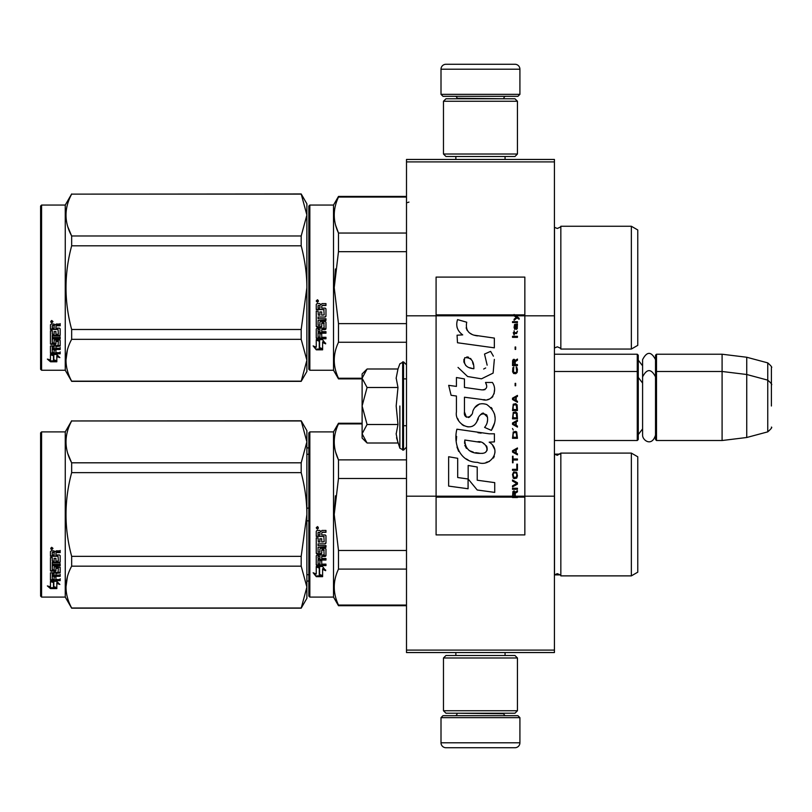 <?xml version="1.0" encoding="UTF-8"?>
<svg xmlns="http://www.w3.org/2000/svg" width="812" height="812" viewBox="0 0 812 812"><rect width="100%" height="100%" fill="white"/><g stroke="black" fill="none" stroke-linecap="round" stroke-linejoin="round"><path stroke-width="1.22" d="M554.423 159.446L554.423 161.903L406.497 161.903L554.423 161.903L554.423 315.807L524.846 315.807L524.846 277.105L436.085 277.105L436.085 315.807L406.497 315.807L406.497 159.446L554.423 159.446M554.423 650.097L406.497 650.097L406.497 652.554L554.423 652.554L554.423 315.807M554.423 496.193L524.846 496.193L524.846 315.807L514.097 315.807L516.29 317.36L514.087 319.248L514.087 320.283L517.021 317.878L519.122 319.248L519.122 318.223L514.087 314.488L514.087 315.807L436.085 315.807L436.085 496.193L406.497 496.193L406.497 315.807M406.497 650.097L406.497 496.193M519.913 94.354L517.934 96.323L442.987 96.323L441.007 94.354L519.913 94.354L519.913 69.203A4.933 4.933 -137.2 0 0 514.981 64.27L497.715 64.27M505.064 159.446L505.064 156.483M455.857 159.446L455.857 156.483M457.034 98.79L457.034 98.293A1.969 1.969 137.8 0 0 455.065 96.323M503.887 98.79L457.034 98.293M505.856 96.323A1.969 1.969 -137.8 0 0 503.887 98.293M441.007 94.354L441.007 69.203L519.913 69.203M463.205 64.27L445.94 64.27A4.933 4.933 137.2 0 0 441.007 69.203M445.94 64.27L514.981 64.27M441.007 717.646L442.987 715.676L517.934 715.676L519.913 717.646L441.007 717.646L441.007 742.797A4.933 4.933 42.8 0 0 445.94 747.73L463.205 747.73M455.857 652.554L455.857 655.517M505.064 652.554L505.064 655.517M503.887 713.21L503.887 713.707A1.969 1.969 -42.2 0 0 505.856 715.676M457.034 713.21L503.887 713.707M455.065 715.676A1.969 1.969 42.2 0 0 457.034 713.707M519.913 717.646L519.913 742.797L441.007 742.797M497.715 747.73L514.981 747.73A4.933 4.933 -42.8 0 0 519.913 742.797M514.981 747.73L445.94 747.73M443.474 154.016L445.94 156.483L514.981 156.483L517.447 154.016L443.474 154.016L443.474 101.256L445.94 98.79L514.981 98.79L517.447 101.256L443.474 101.256M505.358 101.256L455.562 101.256M517.447 101.256L517.447 154.016M443.474 710.744L445.94 713.21L514.981 713.21L517.447 710.744L443.474 710.744L443.474 657.984L445.94 655.517L514.981 655.517L517.447 657.984L443.474 657.984M505.358 657.984L455.562 657.984M517.447 657.984L517.447 710.744M554.423 440.52L637.268 440.52L637.268 354.225L554.423 354.225M637.268 440.52L638.262 439.536L638.262 355.209L637.268 354.225M656.502 440.52L655.517 439.536L655.517 355.209L656.502 354.225L722.091 354.225L722.091 440.52L656.502 440.52L656.502 354.225M746.746 357.25L767.746 362.873L767.746 431.862L746.746 437.495L746.746 357.25L722.091 354.225M771.4 388.745L771.4 388.735C771.4 361.523 771.4 361.523 771.4 388.745L771.4 406C771.4 378.788 771.4 378.788 771.4 406C771.4 433.212 771.4 433.212 771.4 406M362.111 412.323L362.111 416.505M366.344 442.286L362.111 438.054L362.111 433.76L367.065 443.007L397.981 443.007L396.175 433.953L397.981 424.503L396.175 406L397.981 387.497L396.175 378.047L397.981 368.993L367.065 368.993L362.111 378.24L362.111 433.76L367.075 424.503L362.111 406L367.075 387.497L397.981 387.497M399.869 406L399.869 448.183L399.869 406M396.54 437.749L399.869 448.183L403.534 450.132L406.497 447.179M396.175 434.034L396.175 433.476L396.175 434.034M396.175 377.966L396.175 378.524L396.175 377.966M367.075 387.497L362.111 378.24L362.111 373.946L366.334 369.724M397.981 424.503L367.075 424.503M655.517 435.12C651.874 447.179 642.393 440.317 642.596 435.12L642.596 359.625C646.9 351.291 651.214 351.291 655.517 359.625M306.885 520.847L308.854 520.847M306.885 447.919L308.854 447.919M306.885 581.057L308.854 581.057M306.885 574.703L308.854 574.703M306.885 508.129L308.854 508.129M306.885 454.273L308.854 454.273M637.765 293.751L637.765 284.576M308.854 206.045L308.854 287.651L308.854 206.045L309.839 205.05L333.509 205.05L338.492 196.423L406.497 196.423M406.497 197.062L338.492 197.062L338.492 196.423M308.854 301.82L308.854 369.267L309.839 370.252L309.839 205.05M308.854 287.651L308.854 369.267L308.854 287.651M308.854 295.487L308.854 361.624L308.854 295.487M308.854 283.489L308.854 213.688L308.854 283.489M309.839 370.252L333.509 370.252L333.509 205.05M319.603 341.162L316.254 339.649L322.516 339.649L325.663 343.852L322.618 342.512L322.618 349.546L319.603 348.318L319.603 340.522L317.644 339.649M322.618 348.805L319.603 347.597M322.618 341.862L322.618 342.512L322.618 341.862L325.663 343.182M316.304 349.82L322.618 349.82L319.258 348.46L319.258 341.314L316.254 339.964L316.254 347.221L313.148 345.912L316.304 349.82L313.99 346.277M320.77 349.079L316.304 349.079M321.725 306.266L321.725 308.113L325.206 308.113L325.967 308.885L325.967 316.294L325.206 317.025L318.081 317.025L318.081 318.74L325.967 318.74L325.967 320.435L318.081 320.435L318.081 325.226L319.898 325.226L319.898 322.202L320.669 321.501L325.206 321.501L325.967 322.202L325.967 328.951L325.206 329.611L321.725 329.611L321.725 331.672L325.967 331.672L325.967 333.204L318.081 333.204L318.081 337.061L319.898 337.295L319.898 333.823L321.725 333.823L321.725 337.295L325.967 337.295L325.967 338.756L317.015 338.756L316.254 338.147L316.254 328.951L317.015 328.292L324.14 328.028L323.846 323.206L321.725 323.47L321.725 326.475L320.963 327.145L317.015 327.145L316.254 326.475L316.254 311.067L318.081 311.067L318.375 315.188L319.898 315.188L319.898 311.94L321.725 311.94L321.725 315.188L324.14 314.904L323.846 309.595L316.254 309.595L316.254 304.398L317.015 303.607L319.755 303.607L320.892 304.784L322.019 303.607L325.967 303.607L325.967 305.485L322.496 305.485L321.725 306.266L322.496 305.271L325.967 305.271M325.206 317.025L318.081 317.025M325.967 320.04L318.081 320.435M325.967 328.454L321.725 329.611M325.967 332.666L318.081 332.666L318.081 333.204M317.015 338.756L316.254 337.538M324.14 323.47L323.846 322.78L322.019 322.78L321.725 323.47M321.725 326.008L320.963 326.668L317.015 326.668L316.254 326.008M324.14 309.626L316.254 309.331M318.081 329.865L318.081 331.428L319.898 331.672L319.898 329.611L318.081 329.357L318.081 330.9M319.898 329.611L318.081 329.357M318.081 305.789L318.081 308.113L319.898 308.113L319.898 305.485L318.081 305.789M319.898 305.485L318.081 305.576M325.967 338.147L317.015 338.147M325.967 315.949L325.206 316.67M317.482 302.328L316.254 301.029L317.482 299.719L317.482 302.328L316.254 300.947M335.407 268.965L334.219 287.651L338.452 251.862M362.111 378.24L338.492 378.24L338.492 378.879L362.111 378.879M406.497 323.633L338.492 323.633L338.492 342.258L406.497 342.258M338.492 378.24C332.839 366.242 332.839 354.255 338.492 342.258M338.492 323.633L334.219 287.651M406.497 251.669L338.492 251.669L338.492 233.044C332.839 221.047 332.839 209.06 338.492 197.062M335.65 225.31L338.492 233.044L406.497 233.044M560.838 349.048L631.35 349.048L631.35 226.254L560.838 226.254L560.838 349.048C561.295 348.652 560.107 347.922 557.296 346.825L554.423 348.054M637.765 281.551L637.765 345.344L631.35 349.048M637.765 287.651L637.765 229.958L631.35 226.254M318.345 300.43L317.583 300.937L318.345 301.556L316.609 301.556L316.609 300.572L317.634 300.43M317.259 301.303L316.964 300.795L317.259 301.303M301.191 381.346L306.885 371.48L306.885 360.254L301.191 339.325L301.191 329.489L306.885 287.651C306.865 274.243 304.967 260.287 301.191 245.813L301.191 235.977L306.885 215.048L301.191 193.956L306.885 203.822L306.885 360.254L301.191 381.346L71.659 381.346L65.254 370.252L41.585 370.252L40.6 369.267L40.6 206.045L41.585 205.05L41.585 370.252M67.883 226.974L71.557 235.774M67.366 350.104L65.965 360.254M301.191 245.813L71.659 245.813C64.138 273.705 64.138 301.597 71.659 329.489L71.659 339.325C64.138 353.271 64.138 367.227 71.659 381.173L71.659 381.346M301.191 329.489L71.659 329.489M301.191 235.977L71.659 235.977L71.659 245.813M301.191 194.129L71.659 194.129C64.138 208.085 64.138 222.031 71.659 235.977M301.191 193.956L71.659 194.129M71.659 193.956L65.254 205.05L65.254 370.252M301.191 339.325L71.659 339.325M301.191 381.173L71.659 381.173M65.254 205.05L41.585 205.05M52.841 354.489L53.815 354.814L53.815 360.761L56.82 361.594L56.82 360.893L53.47 359.98L53.47 355.737L53.47 360.863L56.82 361.776L50.517 361.776L50.517 360.893L53.602 360.893M53.815 359.889L56.82 360.711M53.815 355.626L50.466 354.489L56.728 354.489L59.875 357.605L56.82 356.62L56.82 355.798L58.586 356.366M56.82 356.62L56.82 361.594M50.466 324.759L50.466 329.459L58.058 329.459L50.466 328.962L50.466 324.759L51.227 324.039L53.968 324.039L55.094 325.104L56.231 324.039L60.179 324.039L60.179 325.754L56.698 325.754L55.937 326.465L56.698 325.297L60.179 325.297L60.179 323.602M55.937 326.465L55.937 328.129L59.418 328.129L60.179 328.819L60.179 334.798L59.418 336.006L60.179 335.366L60.179 328.819M59.418 336.006L52.283 336.006L52.283 337.487L60.179 337.487L60.179 338.939L52.283 338.939L52.283 338.33L60.179 338.33L60.179 336.889M52.283 338.939L52.283 342.979L54.11 342.979L54.11 340.441L54.11 342.319M54.11 340.441L54.881 339.842L59.418 339.842L60.179 340.441L60.179 345.364L55.937 345.892L55.937 346.592L55.937 345.892M60.179 340.441L60.179 346.054L55.937 346.592L55.937 348.267L60.179 348.267L60.179 349.485L52.283 349.485L52.283 348.754L52.283 352.51L54.11 352.692L54.11 349.982L54.11 351.911M60.179 347.536L60.179 348.754L52.283 348.754M54.11 349.485L55.937 349.485M54.11 349.982L55.937 349.982L55.937 351.911M55.937 349.982L55.937 352.692L60.179 352.692L60.179 353.809L51.227 353.809L51.227 353.017L60.179 353.017L60.179 351.911M51.227 353.809L50.466 353.342L50.466 346.054L50.466 352.56L51.227 353.017M58.352 340.878L58.352 341.517L58.058 340.654L56.231 340.654L55.937 341.517L55.937 340.878M51.227 344.572L50.466 343.344L50.466 330.768L50.466 344.014L55.175 344.572L55.937 344.014L55.937 341.517L58.352 341.517L58.058 345.516L50.466 346.054M50.466 330.768L52.283 330.768L52.283 333.6M52.283 330.768L52.283 334.158L54.11 334.402L54.11 331.54L54.11 333.844M54.11 331.54L55.937 331.54L55.937 333.844M55.937 331.54L55.937 334.402L58.352 334.158L58.058 329.459M52.283 346.805L52.283 348.064L54.11 348.267L54.11 345.892L54.11 346.592L52.283 346.805L52.283 346.095L52.283 347.343M54.11 325.754L52.283 325.571L52.283 328.129L54.11 328.129L54.11 325.297L52.283 325.571M52.283 346.095L54.11 345.892M51.227 343.892L55.937 343.344M59.418 335.427L52.283 335.427L52.283 336.889M51.694 322.861L51.694 320.456L52.932 321.674L51.694 322.861L52.496 322.161M52.912 321.461L52.557 322.11M50.517 361.776L47.36 359.087L50.466 360L50.466 354.722L53.47 355.737M50.466 354.722L50.466 359.137M48.852 359.533L50.517 360.893M51.115 321.095L51.46 321.917L51.115 321.095M52.557 321.917L50.821 322.161L50.821 321.247L52.557 321.116L51.795 321.582L52.557 321.917M637.765 520.583L637.765 511.408M308.854 432.877L308.854 514.483L308.854 432.877L309.839 431.893L333.509 431.893L338.492 423.255L362.111 423.255M362.111 423.894L338.492 423.894L338.492 423.255M308.854 528.663L308.854 596.099L309.839 597.084L309.839 431.893M308.854 514.483L308.854 596.099L308.854 514.483M308.854 522.319L308.854 588.456L308.854 522.319M308.854 510.322L308.854 440.52L308.854 510.322M309.839 597.084L333.509 597.084L333.509 431.893M319.603 567.994L316.254 566.482L322.516 566.482L325.663 570.684L322.618 569.344L322.618 576.378L319.603 575.16L319.603 567.355L317.644 566.482M322.618 575.637L319.603 574.429M322.618 568.694L322.618 569.344L322.618 568.694L325.663 570.014M316.304 576.662L322.618 576.662L319.258 575.302L319.258 568.146L316.254 566.796L316.254 574.054L313.148 572.754L316.304 576.662L313.99 573.11M320.77 575.911L316.304 575.911M321.725 533.098L321.725 534.946L325.206 534.946L325.967 535.717L325.967 543.126L325.206 543.857L318.081 543.857L318.081 545.573L325.967 545.573L325.967 547.268L318.081 547.268L318.081 552.058L319.898 552.058L319.898 549.034L320.669 548.333L325.206 548.333L325.967 549.034L325.967 555.784L325.206 556.443L321.725 556.443L321.725 558.504L325.967 558.504L325.967 560.047L318.081 560.047L318.081 563.893L319.898 564.127L319.898 560.656L321.725 560.656L321.725 564.127L325.967 564.127L325.967 565.588L317.015 565.588L316.254 564.979L316.254 555.784L317.015 555.124L324.14 554.86L323.846 550.039L321.725 550.313L321.725 553.307L320.963 553.977L317.015 553.977L316.254 553.307L316.254 537.899L318.081 537.899L318.375 542.02L319.898 542.02L319.898 538.772L321.725 538.772L321.725 542.02L324.14 541.736L323.846 536.427L316.254 536.427L316.254 531.231L317.015 530.439L319.755 530.439L320.892 531.616L322.019 530.439L325.967 530.439L325.967 532.327L322.496 532.327L321.725 533.098L322.496 532.114L325.967 532.114M325.206 543.857L318.081 543.857M325.967 546.872L318.081 547.268M325.967 555.296L321.725 556.443M325.967 559.498L318.081 559.498L318.081 560.047M317.015 565.588L316.254 564.381M324.14 550.313L323.846 549.612L322.019 549.612L321.725 550.313M321.725 552.84L320.963 553.51L317.015 553.51L316.254 552.84M324.14 536.458L316.254 536.164M318.081 556.697L318.081 558.26L319.898 558.504L319.898 556.443L318.081 556.2L318.081 557.732M319.898 556.443L318.081 556.2M318.081 532.621L318.081 534.946L319.898 534.946L319.898 532.327L318.081 532.621M319.898 532.327L318.081 532.408M325.967 564.979L317.015 564.979M325.967 542.792L325.206 543.502M317.482 529.16L316.254 527.861L317.482 526.562L317.482 529.16L316.254 527.78M335.407 495.807L334.219 514.483L338.452 478.704M406.497 605.072L338.492 605.072L338.492 605.711L406.497 605.711M406.497 550.465L338.492 550.465L338.492 569.09L406.497 569.09M338.492 605.072C332.839 593.085 332.839 581.087 338.492 569.09M338.492 550.465L334.219 514.483M406.497 478.501L338.492 478.501L338.492 459.876C332.839 447.889 332.839 435.892 338.492 423.894M335.65 452.152L338.492 459.876L406.497 459.876M560.838 575.881L631.35 575.881L631.35 453.096L560.838 453.096L560.838 575.881C561.295 575.495 560.107 574.754 557.296 573.658L554.423 574.886L560.158 574.896M637.765 508.383L637.765 572.176L631.35 575.881M637.765 514.483L637.765 456.791L631.35 453.096M318.345 527.262L317.583 527.77L318.345 528.399L316.609 528.399L316.609 527.404L317.634 527.262M317.259 528.135L316.964 527.627L317.259 528.135M301.191 608.178L306.885 598.312L306.885 587.086L301.191 566.167L301.191 556.332L306.885 514.483C306.865 501.075 304.967 487.129 301.191 472.645L301.191 462.81L306.885 441.89L301.191 420.789L306.885 430.654L306.885 587.086L301.191 608.178L71.659 608.178L65.254 597.084L41.585 597.084L40.6 596.099L40.6 432.877L41.585 431.893L41.585 597.084M67.883 453.806L71.557 462.617M67.366 576.946L65.965 587.086M301.191 472.645L71.659 472.645C64.138 500.537 64.138 528.429 71.659 556.332L71.659 566.167C64.138 580.113 64.138 594.059 71.659 608.005L71.659 608.178M301.191 556.332L71.659 556.332M301.191 462.81L71.659 462.81L71.659 472.645M301.191 420.961L71.659 420.961C64.138 434.917 64.138 448.863 71.659 462.81M301.191 420.789L71.659 420.961M71.659 420.789L65.254 431.893L65.254 597.084M301.191 566.167L71.659 566.167M301.191 608.005L71.659 608.005M65.254 431.893L41.585 431.893M52.841 581.321L53.815 581.646L53.815 587.594L56.82 588.426L56.82 587.726L53.47 586.822L53.47 582.569L53.47 587.695L56.82 588.609L50.517 588.609L50.517 587.726L53.602 587.726M53.815 586.721L56.82 587.543M53.815 582.458L50.466 581.321L56.728 581.321L59.875 584.437L56.82 583.463L56.82 582.63L58.586 583.199M56.82 583.463L56.82 588.426M50.466 551.592L50.466 556.291L58.058 556.291L50.466 555.794L50.466 551.592L51.227 550.871L53.968 550.871L55.094 551.947L56.231 550.871L60.179 550.871L60.179 552.586L56.698 552.586L55.937 553.297L56.698 552.13L60.179 552.13L60.179 550.434M55.937 553.297L55.937 554.961L59.418 554.961L60.179 555.652L60.179 561.63L59.418 562.838L60.179 562.208L60.179 555.652M59.418 562.838L52.283 562.838L52.283 564.32L60.179 564.32L60.179 565.771L52.283 565.771L52.283 565.162L60.179 565.162L60.179 563.721M52.283 565.771L52.283 569.811L54.11 569.811L54.11 567.273L54.11 569.151M54.11 567.273L54.881 566.685L60.179 567.273L60.179 572.196L55.937 572.724L55.937 573.424L55.937 572.724M60.179 567.273L60.179 572.886L55.937 573.424L55.937 575.099L60.179 575.099L60.179 576.327L52.283 576.327L52.283 575.586L52.283 579.342L54.11 579.524L54.11 576.814L54.11 578.743M60.179 574.368L60.179 575.586L52.283 575.586M54.11 576.327L55.937 576.327M54.11 576.814L55.937 576.814L55.937 578.743M55.937 576.814L55.937 579.524L60.179 579.524L60.179 580.641L51.227 580.641L51.227 579.849L60.179 579.849L60.179 578.743M51.227 580.641L50.466 580.174L50.466 572.886L50.466 579.392L51.227 579.849M58.352 567.71L58.352 568.349L58.058 567.486L56.231 567.486L55.937 568.349L55.937 567.71M51.227 571.404L50.466 570.176L50.466 557.6L50.466 570.856L55.175 571.404L55.937 570.856L55.937 568.349L58.352 568.349L58.058 572.348L50.466 572.886M50.466 557.6L52.283 557.6L52.283 560.432M52.283 557.6L52.283 560.99L54.11 561.234L54.11 558.372L54.11 560.676M54.11 558.372L55.937 558.372L55.937 560.676M55.937 558.372L55.937 561.234L58.352 560.99L58.058 556.291M52.283 573.637L52.283 574.896L54.11 575.099L54.11 572.724L54.11 573.424L52.283 573.637L52.283 572.927L52.283 574.175M54.11 552.586L52.283 552.404L52.283 554.961L54.11 554.961L54.11 552.13L52.283 552.404M52.283 572.927L54.11 572.724M51.227 570.724L55.937 570.176M59.418 562.259L52.283 562.259L52.283 563.721M51.694 549.694L51.694 547.298L52.932 548.506L51.694 549.694L52.496 548.993M52.912 548.293L52.557 548.942M50.517 588.609L47.36 585.919L50.466 586.832L50.466 581.554L53.47 582.569M50.466 581.554L50.466 585.97M48.852 586.365L50.517 587.726M51.115 547.927L51.46 548.75L51.115 547.927M52.557 548.75L50.821 548.993L50.821 548.08L52.557 547.948L51.795 548.415L52.557 548.75M515.244 496.193L515.244 493.26L517.447 491.889L517.447 490.681L515.031 492.234L514.087 490.854L512.93 491.544L512.514 497.512L517.447 497.512L517.447 496.193L513.042 496.193L513.671 491.889L514.615 492.914L514.615 496.193M477.557 335.894C468.839 334.788 465.225 330.23 466.727 322.222L457.562 319.603C455.573 325.825 457.288 330.92 462.708 334.889L457.065 335.204L457.491 342.755L494.346 347.84L494.346 338.086L474.137 335.183M490.61 351.373L484.52 354.062L490.61 351.373L493.381 356.153M464.454 411.917L464.454 397.22L481.983 399.514C492.448 402.914 497.989 390.196 492.376 382.462L485.525 382.462C487.9 387.091 486.703 389.567 481.952 389.892L464.434 387.436L464.434 378.91L456.435 377.529L456.435 386.4L448.681 385.345L451.096 395.292L456.435 396.023L456.435 411.917C454.314 423.113 471.63 433.72 477.04 421.144C478.847 414.536 482.074 412.476 486.743 414.973C488.388 419.459 487.667 423.6 484.591 427.406L491.351 430.38C497.644 419.987 496.102 411.359 486.743 404.498C479.983 402.407 475.335 404.701 472.777 411.359C472.696 417.784 463.246 419.855 464.454 411.917L466.413 417.206M489.169 433.801L456.902 429.203C453.106 443.859 459.968 462.373 477.557 462.353C490.631 467.753 502.344 449.929 489.169 442.175L494.406 441.88L494.406 433.801L489.169 433.801M468.169 465.459L468.169 478.999L477.212 490.001L494.731 492.397L494.731 482.632L477.223 480.217L477.223 467.022L468.169 465.459M448.64 486.094L468.077 488.753L468.077 478.989L457.694 477.527L457.694 458.303L448.64 456.74L448.64 486.094M512.514 489.301L517.447 489.301L517.447 488.266L512.514 488.266L512.514 489.301M512.514 486.885L517.447 484.135L517.447 482.754L512.514 479.993L512.514 481.029L516.818 483.444L512.514 485.86L512.514 486.885M512.514 474.482L513.245 478.106L514.189 478.623L516.706 478.106L517.447 475.862L516.706 472.249L513.671 471.904L512.514 474.482M512.514 469.316L512.514 470.351L517.447 470.351L517.447 464.149L516.818 464.149L516.818 469.316L512.514 469.316M517.447 448.985L517.447 447.95L512.514 450.711L512.514 452.091L517.447 454.842L517.447 453.806L516.188 453.116L516.188 449.675L517.447 448.985M516.706 431.933L515.762 431.416L513.245 431.933L512.514 438.307L517.447 438.307L516.706 431.933M513.245 430.035L512.514 428.482L513.245 430.035M512.514 424.351L517.447 427.102L517.447 426.067L516.188 425.386L516.188 421.935L517.447 421.245L517.447 420.21L512.514 422.971L512.514 424.351M517.132 413.146L515.762 411.948L513.245 412.466L512.514 418.84L517.447 418.84L517.132 413.146M517.132 404.883L515.762 403.676L513.245 404.193L512.514 410.567L517.447 410.567L517.132 404.883M515.661 385.761L515.661 383.345L515.133 383.345L515.133 385.761L515.661 385.761M512.514 337.345L517.447 337.345L517.447 336.31L512.514 336.31L512.514 337.345M517.335 325.795L517.447 323.907L514.615 324.424L514.087 327.348L514.717 329.418L514.717 325.287L515.244 325.115L515.346 328.038L516.188 329.418L517.234 328.728L517.335 325.795M513.042 456.222L512.514 456.222L512.514 462.769L513.042 462.769L513.042 460.008L517.447 460.008L517.447 458.983L513.042 458.983L513.042 456.222M517.447 395.403L512.514 398.164L512.514 399.534L517.447 402.295L517.447 401.26L516.188 400.57L516.188 397.129L517.447 396.439L517.447 395.403M516.605 333.549L517.447 331.144L516.391 332.687L514.503 332.687L514.087 330.799L514.087 332.687L513.245 332.687L514.087 334.93L514.503 333.549L516.605 333.549M516.706 367.146L516.188 366.973L516.706 371.632L515.762 372.657L513.458 372.15L513.773 366.973L512.829 367.836L512.616 371.805L513.671 373.52L515.762 373.693L517.132 372.495L517.447 369.389L516.706 367.146M517.447 364.568L515.244 364.568L515.244 361.634L517.447 360.254L517.447 359.056L515.031 360.599L514.402 359.391L513.357 359.391L512.616 360.599L512.514 365.603L517.447 365.603L517.447 364.568M515.661 349.404L515.661 346.988L515.133 346.988L515.133 349.404L515.661 349.404M517.447 322.526L517.447 321.664L512.514 321.664L512.514 322.526L517.447 322.526M512.514 497.36L517.447 497.36M471.975 334.371L470.138 333.224M467.174 330.433L466.159 327.855M457.014 327.216L457.471 328.474M484.52 354.062L487.149 365.156M485.657 367.978L483.678 369.024M458.029 367.43L467.61 376.514L481.486 378.828L493.117 373.094L494.346 359.381M491.351 430.38L494.599 422.93M494.975 417.226L494.538 414.039M492.153 408.71L491.189 407.502M479.516 403.96L474.797 407.624M471.102 415.013L469.996 416.657M469.498 417.084L468.453 417.53M476.208 422.869L478.369 418.779M480.257 415.064L480.805 414.333M481.709 413.572L482.907 413.105M483.302 413.054L487.565 417.185M487.636 419.702L487.22 422.138M457.694 418.545L458.628 420.616M462.018 424.615L464.017 425.803M467.235 426.757L468.747 426.889M472.391 426.28L474.543 424.899M485.525 382.462L486.611 385.395M484.987 389.608L483.089 389.943M483.343 399.656L484.906 399.727M487.504 399.605L489.433 399.057M491.615 397.799L492.874 396.56M494.082 393.79L494.488 389.953M481.13 433.131L477.933 432.694M486.185 462.332L489.453 461.429M493.503 458.019L494.315 456.253M494.944 452.649L494.904 451.076M494.62 449.29L492.569 445.169M456.638 436.379L456.283 440.926M456.983 447.036L458.658 451.401M466.189 458.902L468.088 459.897M513.042 496.193L436.085 496.193L436.085 534.895L524.846 534.895L524.846 496.193L517.447 496.193M472.645 368.546L469.671 367.714M465.804 365.562L463.946 362.152M463.885 361.797L463.936 359.351M466.849 356.915L468.625 357.219M470.544 358.386L471.904 360.498M472.574 362.203L473.183 364.405M477.557 441.789C485.769 440.155 492.052 453.857 480.978 453.35C470.513 453.756 465.114 449.32 464.789 440.023L480.065 442.286M483.384 443.504L484.236 444.002M486.388 445.788L487.119 447.351M487.261 448.63L487.17 449.401M487.119 450.274L485.576 452.284M482.785 453.34L482.145 453.38M479.384 453.187L475.781 452.67M473.254 452.101L469.306 450.619M466.443 448.427L464.809 445.291M464.586 443.413L464.657 441.312M515.61 315.807L514.676 314.863L524.846 314.863M473.863 368.729C466.281 368.029 463.246 364.355 464.768 357.706C470.99 357.321 474.025 360.995 473.863 368.729M513.143 474.482L513.773 472.929L516.188 472.929L516.818 474.482L516.503 477.07L513.773 477.415L513.143 474.482M515.762 449.848L515.762 452.944L512.93 451.401L515.762 449.848M513.143 434.166L513.773 432.623L516.188 432.623L516.818 437.272L513.143 437.272L513.143 434.166M515.762 422.108L515.762 425.214L512.93 423.661L515.762 422.108M513.143 414.699L513.773 413.146L516.188 413.146L516.818 417.804L513.143 417.804L513.143 414.699M513.143 406.426L513.773 404.883L516.188 404.883L516.818 409.532L513.143 409.532L513.143 406.426M516.29 325.115L517.021 326.657L516.605 328.555L515.661 327.003L515.661 325.115L516.29 325.115M515.762 397.301L515.762 400.397L512.93 398.854L515.762 397.301M514.615 364.568L513.042 364.568L513.671 360.254L514.503 360.772L514.615 364.568M514.087 315.026L514.676 315.026L514.087 314.64M397.981 368.993L399.869 363.817L403.534 361.868L403.534 450.132M402.65 361.868L402.65 450.132M554.505 347.983L554.505 227.319L557.296 228.476C560.26 227.218 561.437 226.477 560.838 226.254M554.505 574.815L554.505 454.152L557.296 455.309L560.838 453.096M517.447 496.974L512.514 496.974M514.087 314.863L436.085 314.863M512.514 497.137L436.085 497.137M524.846 497.137L517.447 497.137M642.596 365.847L638.262 360.142M767.746 362.873C771.187 365.938 772.405 367.521 771.4 367.643M403.534 425.721L406.497 425.721M554.423 371.48L637.268 371.48L638.262 372.464M642.596 428.898L638.262 434.603M642.596 383.102L638.262 377.397M655.517 372.464L656.502 371.48L722.091 371.48L746.746 374.505L767.746 380.138C771.187 383.193 772.405 384.776 771.4 384.898M746.746 437.495L722.091 440.52M767.746 431.862C771.187 428.807 772.405 427.224 771.4 427.102M403.534 361.868L406.497 364.821M655.517 376.88C651.214 368.546 646.9 368.546 642.596 376.88M554.505 454.152L560.158 454.081M403.534 378.879L406.497 378.879M333.509 370.252L338.492 378.879M333.509 597.084L338.492 605.711M408.954 202.097L407.482 202.594"/></g></svg>
